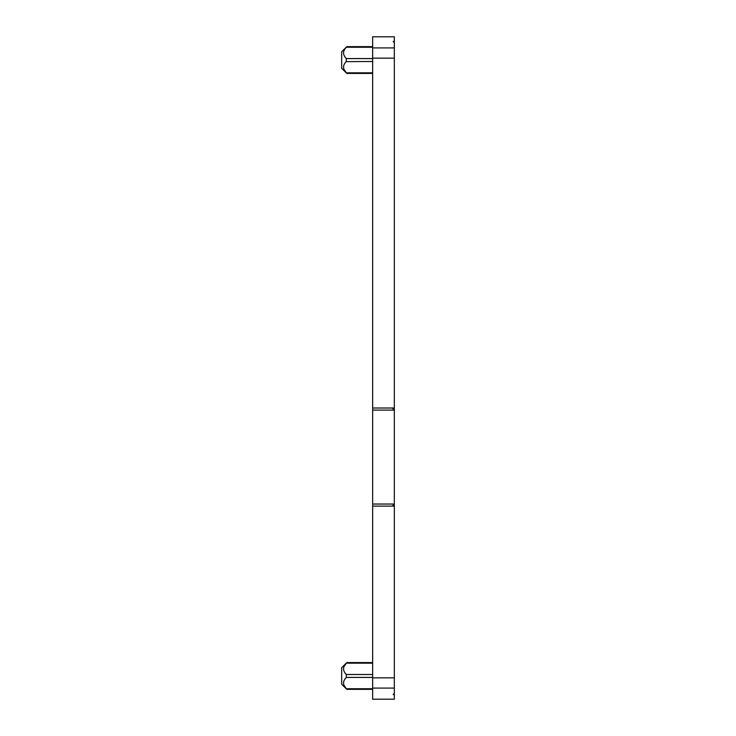 <?xml version="1.0" encoding="UTF-8"?>
<svg xmlns="http://www.w3.org/2000/svg" width="736" height="736" viewBox="0 0 736 736"><rect width="100%" height="100%" fill="white"/><g stroke="black" fill="none" stroke-linecap="round" stroke-linejoin="round"><path stroke-width="1.1" d="M393.3 694.066L393.3 694.628L394.33 694.628L394.33 699.2L372.646 699.2L372.646 688.096L394.33 688.096L394.33 694.066L393.3 694.066L393.3 694.628M372.646 504.04L372.646 408.011L394.33 408.011L394.33 504.04L372.646 504.04L372.646 688.096M372.646 408.011L372.646 58.153L394.33 58.153L394.33 36.8L372.646 36.8L372.646 58.153M394.33 694.628L394.33 694.066M393.3 41.934L393.3 41.372L393.3 41.934L394.33 41.934M372.646 677.847L394.33 677.847L394.33 688.096M393.3 41.372L394.33 41.372M394.33 408.011L394.33 58.153M372.646 410.081L394.33 410.081L392.27 408.011M394.33 677.847L394.33 504.04L392.27 506.11M394.33 506.11L372.646 506.11M346.297 688.73L343.914 685.179C343.022 682.493 343.822 679.908 346.306 677.424L346.159 677.598M346.306 688.749L372.646 688.749M372.646 677.424L346.306 677.424L346.306 674.507C342.654 670.735 342.654 666.963 346.306 663.191L343.914 666.761M346.297 674.498L372.646 674.507M372.646 72.809L346.306 72.809L343.914 69.239C343.022 66.553 343.822 63.977 346.306 61.493L346.306 58.576C342.654 54.795 342.654 51.023 346.306 47.251L372.646 47.251M372.646 61.493L346.168 61.658M372.646 662.584L346.831 662.584L341.67 667.708L341.67 684.232L346.831 689.347L372.646 689.347M372.646 46.653L346.831 46.653L341.67 51.768L341.67 68.292L346.831 73.416L372.646 73.416M372.646 47.904L394.33 47.904M372.646 663.191L346.306 663.191M372.646 58.576L346.306 58.576"/></g></svg>
